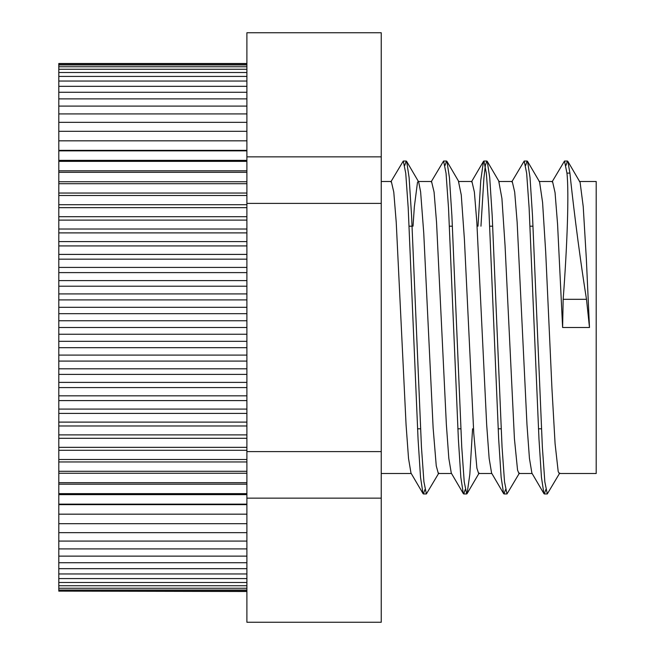 <?xml version="1.0" encoding="UTF-8"?>
<svg xmlns="http://www.w3.org/2000/svg" width="655" height="655" viewBox="0 0 655 655"><rect width="100%" height="100%" fill="white"/><g stroke="black" fill="none" stroke-linecap="round" stroke-linejoin="round"><path stroke-width="0.98" d="M567.877 161.4L580.101 182.336L583.228 206.636L586.356 259.102L589.484 327.5L586.495 299.319C577.931 245.633 571.946 192.865 569.907 173.125L567.877 161.4L567.451 161.04L565.969 165.445M569.907 173.117L566.952 173.117C569.08 192.709 567.246 245.445 563.161 299.319L562.612 327.5L557.577 224.256L555.055 192.611L552.533 181.484L539.098 181.492M559.73 473.09L547.293 493.952L544.829 481.793L542.365 447.119L532.499 215.741L530.034 177.62L527.562 161.384L527.144 161.032L525.67 165.445M519.431 473.09L506.995 493.944L504.522 481.793L502.058 447.111L492.192 215.675L489.719 177.57L487.255 161.384L486.837 161.024L485.371 165.404L483.898 178.209L480.958 226.196M472.566 428.804L469.84 474.236L467.113 493.583L466.688 493.944L464.223 481.802L461.75 447.103L451.884 215.659L449.42 177.562L446.947 161.392L446.538 161.032L445.056 165.445M438.825 473.098L426.38 493.952L423.916 481.81L421.452 447.111L411.577 215.675L409.113 177.579L406.649 161.4L406.231 161.04L404.749 165.445M566.952 173.125L564.495 161.04L552.059 181.902M545.82 489.563L544.338 493.952L543.912 493.592L541.448 477.298L538.983 439.161L529.117 207.856L526.653 173.19L524.188 161.032L511.76 181.893M505.513 489.572L504.039 493.944L503.605 493.583L501.141 477.307L498.676 439.177L488.818 207.864L486.346 173.19L483.881 161.024L483.464 161.384L480.737 180.674L478.003 226.196M465.206 489.572L463.732 493.944L463.306 493.583L460.842 477.339L458.377 439.227L448.511 207.872L446.047 173.182L443.582 161.032L431.146 181.885M424.907 489.563L423.425 493.952L423.007 493.592L420.535 477.38L418.07 439.284L408.204 207.881L405.74 173.182L403.275 161.04L390.83 181.893M413.027 226.196L414.361 206.636L417.489 182.336L418.185 181.484L418.66 181.902L420.616 191.849L423.744 232.967L433.127 427.92L436.255 465.877L438.342 473.508L451.541 473.508M503.605 493.583L491.594 473.09L489.138 458.385L486.673 424.71L476.84 222.323L474.384 192.079L471.927 181.476L458.492 181.492L461.267 194.977L464.395 239.132L473.778 433.512L476.906 468.202L478.641 473.5M543.912 493.592L531.893 473.098L529.437 458.377L526.98 424.694L517.147 222.323L514.691 192.087L512.235 181.484L498.799 181.492L501.926 198.49L505.054 245.551L514.429 438.793L517.556 470.11L518.948 473.5M527.562 161.384L539.581 181.885L542.577 202.379L545.705 252.216L551.96 388.816L555.088 443.746L558.207 471.6L559.255 473.508L596.197 473.508L596.197 181.492L579.405 181.492M463.306 493.583L451.287 473.09L448.831 458.41L446.374 424.743L436.541 222.332L434.077 192.079L431.547 181.492M423.007 493.592L410.988 473.09L408.532 458.451L406.067 424.792L396.234 222.34L393.778 192.079L391.313 181.484L381.243 181.492M589.484 327.5L562.612 327.5M418.185 181.492L431.62 181.492M246.894 591.137L58.803 591.137L246.894 591.498M58.803 591.137L58.803 590.049L246.894 590.049M58.803 590.049L58.803 588.247L246.894 588.247M58.803 588.247L58.803 585.726L246.894 585.726M58.803 585.726L58.803 582.5L246.894 582.5M58.803 582.5L58.803 578.578L246.894 578.578M58.803 578.578L58.803 573.96L246.894 573.96M58.803 573.96L58.803 568.671L246.894 568.671M58.803 568.671L58.803 562.727L246.894 562.727M58.803 562.727L58.803 556.128L246.894 556.128M58.803 556.128L58.803 548.906L246.894 548.906M58.803 548.906L58.803 541.079L246.894 541.079M58.803 541.079L58.803 532.662L246.894 532.662M58.803 532.662L58.803 523.689L246.894 523.689M58.803 523.689L58.803 514.175L246.894 514.175M58.803 514.175L58.803 504.645L246.894 504.645M58.803 504.645L58.803 504.145L246.894 504.145M58.803 504.145L58.803 494.631L246.894 494.631M58.803 494.631L58.803 493.641L246.894 493.641M58.803 493.641L58.803 484.168L246.894 484.168M58.803 484.168L58.803 482.678L246.894 482.678M58.803 482.678L58.803 473.262L246.894 473.262M58.803 473.262L58.803 471.281L246.894 471.281M58.803 471.281L58.803 461.963L246.894 461.963M58.803 461.963L58.803 459.499L246.894 459.499M58.803 459.499L58.803 450.296L246.894 450.296M58.803 450.296L58.803 447.349L246.894 447.349M58.803 447.349L58.803 438.293L246.894 438.293M58.803 438.293L58.803 434.879L246.894 434.879M58.803 434.879L58.803 425.979L246.894 425.979M58.803 425.979L58.803 422.107L246.894 422.107M58.803 422.107L58.803 413.403L246.894 413.403M58.803 413.403L58.803 409.08L246.894 409.08M58.803 409.08L58.803 400.59L246.894 400.59M58.803 400.59L58.803 395.825L246.894 395.825M58.803 395.825L58.803 387.58L246.894 387.58M58.803 387.58L58.803 382.389L246.894 382.389M58.803 382.389L58.803 374.398L246.894 374.398M58.803 374.398L58.803 368.798L246.894 368.798M58.803 368.798L58.803 361.093L246.894 361.093M58.803 361.093L58.803 355.092L246.894 355.092M58.803 355.092L58.803 347.69L246.894 347.69M58.803 347.69L58.803 341.32L246.894 341.32M58.803 341.32L58.803 334.238L246.894 334.238M58.803 334.238L58.803 327.5L246.894 327.5M58.803 327.5L58.803 320.762L246.894 320.762M58.803 320.762L58.803 313.68L246.894 313.68M58.803 313.68L58.803 307.31L246.894 307.31M58.803 307.31L58.803 299.908L246.894 299.908M58.803 299.908L58.803 293.907L246.894 293.907M58.803 293.907L58.803 286.202L246.894 286.202M58.803 286.202L58.803 280.602L246.894 280.602M58.803 280.602L58.803 272.611L246.894 272.611M58.803 272.611L58.803 267.42L246.894 267.42M58.803 267.42L58.803 259.175L246.894 259.175M58.803 259.175L58.803 254.41L246.894 254.41M58.803 254.41L58.803 245.92L246.894 245.92M58.803 245.92L58.803 241.597L246.894 241.597M58.803 241.597L58.803 232.893L246.894 232.893M58.803 232.893L58.803 229.021L246.894 229.021M58.803 229.021L58.803 220.121L246.894 220.121M58.803 220.121L58.803 216.707L246.894 216.707M58.803 216.707L58.803 207.651L246.894 207.651M58.803 207.651L58.803 204.704L246.894 204.704M58.803 204.704L58.803 195.501L246.894 195.501M58.803 195.501L58.803 193.037L246.894 193.037M58.803 193.037L58.803 183.719L246.894 183.719M58.803 183.719L58.803 181.738L246.894 181.738M58.803 181.738L58.803 172.322L246.894 172.322M58.803 172.322L58.803 170.832L246.894 170.832M58.803 170.832L58.803 161.359L246.894 161.359M58.803 161.359L58.803 160.369L246.894 160.369M58.803 160.369L58.803 150.855L246.894 150.855M58.803 150.855L58.803 150.355L246.894 150.355M58.803 150.355L58.803 140.825L246.894 140.825M58.803 140.825L58.803 131.311L246.894 131.311M58.803 131.311L58.803 122.338L246.894 122.338M58.803 122.338L58.803 113.921L246.894 113.921M58.803 113.921L58.803 106.094L246.894 106.094M58.803 106.094L58.803 98.872L246.894 98.872M58.803 98.872L58.803 92.273L246.894 92.273M58.803 92.273L58.803 86.329L246.894 86.329M58.803 86.329L58.803 81.04L246.894 81.04M58.803 81.04L58.803 76.422L246.894 76.422M58.803 76.422L58.803 72.5L246.894 72.5M58.803 72.5L58.803 69.274L246.894 69.274M58.803 69.274L58.803 66.753L246.894 66.753M58.803 66.753L58.803 64.951L246.894 64.951M58.803 64.951L58.803 63.502L246.894 63.502M58.803 63.862L246.894 63.862M381.243 622.25L246.894 622.25L246.894 498.152L381.243 498.152L381.243 622.25M246.894 498.152L246.894 203.402L381.243 203.402L381.243 498.152M381.243 451.598L246.894 451.598M246.894 203.402L246.894 32.75L381.243 32.75L381.243 203.402M381.243 156.848L246.894 156.848M409.154 226.196L412.11 226.196M449.461 226.196L452.417 226.196M489.76 226.196L492.716 226.196M530.067 226.196L533.023 226.196M563.161 299.319L586.495 299.319M567.451 161.04L564.495 161.04M527.144 161.04L524.262 161.04M486.837 161.04L483.881 161.04M446.538 161.04L443.64 161.04M406.231 161.04L403.275 161.04M547.293 493.96L544.338 493.96M506.995 493.96L504.039 493.96M466.688 493.96L463.732 493.96M426.38 493.96L423.425 493.96M418.66 181.902L406.649 161.4M458.967 181.893L446.947 161.392M479.133 473.09L467.113 493.583M499.274 181.885L487.255 161.384M483.464 161.384L471.453 181.885M381.243 473.508L411.234 473.508M478.641 473.508L491.839 473.508M518.948 473.508L532.138 473.508M417.546 428.804L420.502 428.804M457.853 428.804L460.809 428.804M498.16 428.804L501.116 428.804M538.459 428.804L541.415 428.804"/></g></svg>
